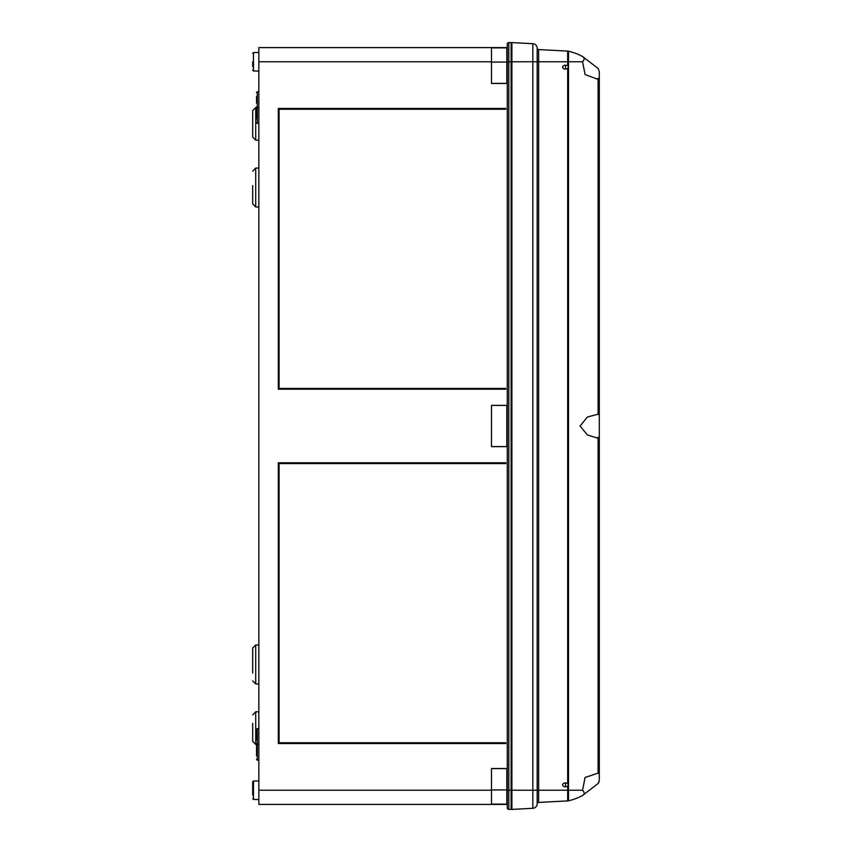 <?xml version="1.0" encoding="UTF-8"?>
<svg xmlns="http://www.w3.org/2000/svg" width="852" height="852" viewBox="0 0 852 852"><rect width="100%" height="100%" fill="white"/><g stroke="black" fill="none" stroke-linecap="round" stroke-linejoin="round"><path stroke-width="1.28" d="M252.703 723.369L252.703 741.357L252.703 723.369M252.703 66.605L252.703 61.77M256.537 103.135L256.537 96.319M256.537 118.854L256.537 108.225L256.537 118.854M256.537 739.962L256.537 729.333L256.537 739.962M252.703 668.309L252.703 666.37M252.703 673.059L252.703 648.095L255.717 645.028L258.838 644.964M252.703 734.403L252.703 732.869M252.703 119.131L252.703 128.631M256.835 107.554L255.717 107.576L255.717 140.186L252.703 137.119L252.703 110.643L255.717 107.576L252.703 110.643M538.634 802.424L538.634 790.23L568.497 790.23L568.497 785.555L567.688 786.513L567.688 800.901A4.601 4.601 0 0 0 568.497 800.784A4.601 4.601 0 0 1 567.688 800.901L538.634 802.424A1.534 1.534 0 0 0 537.186 803.894A4.601 4.601 0 0 1 532.83 808.303L511.882 809.4L511.882 790.23L507.281 790.23L507.281 807.866A1.534 1.534 0 0 0 508.814 809.4L511.115 809.4L511.115 61.77L507.281 61.77L507.281 807.866M532.83 808.303L532.83 790.23L511.882 790.23L511.882 61.77L511.115 61.77L511.115 42.6L508.814 42.6A1.534 1.534 0 0 0 507.281 44.134L507.281 61.77M507.281 405.371L491.487 405.371L491.487 446.629L507.281 446.629M256.537 755.681L256.537 745.053L256.537 755.681M511.882 47.265L511.115 47.222M511.882 804.735L511.115 804.778M258.838 61.77L491.487 61.77L491.487 47.584L258.838 47.584L258.838 804.416L507.281 804.416M491.487 804.416L491.487 768.525L507.281 768.525M491.487 61.77L491.487 83.475L507.281 83.475M279.083 388.427L505.747 388.427L505.747 389.194L278.316 389.194L278.316 108.47L505.747 108.47L505.747 109.237L279.083 109.237L279.083 388.427M505.747 462.806L505.747 463.573L279.083 463.573L279.083 742.763L505.747 742.763L505.747 743.53L278.316 743.53L278.316 462.806L505.747 462.806M507.281 47.584L491.487 47.584M252.703 795.065L252.703 781.785L252.703 795.065M252.703 185.63L252.703 203.905L252.703 185.63M582.48 795.555L598.083 783.542L582.47 795.555A58.277 58.277 0 0 1 568.497 800.784A58.277 58.277 0 0 0 582.47 795.555A58.277 58.277 0 0 1 568.497 800.784A58.277 58.277 0 0 0 582.47 795.555C584.696 794.352 584.728 792.573 582.555 790.23L585.079 777.461L598.083 773.147L599.297 773.925L599.297 780.421L599.297 437.023L598.083 437.811L599.297 437.023L599.297 414.977L598.083 414.189L598.083 78.853L596.826 78.927L599.297 78.075L599.297 71.579L598.083 68.458L582.48 56.445M596.826 78.927L585.1 74.55L582.555 61.77C584.728 59.438 584.696 57.67 582.47 56.445L598.083 68.458L599.297 71.579L599.297 437.023L596.826 437.885L587.379 434.978L580.095 426.043L587.326 417.043L598.083 414.189M598.988 782.083L598.519 782.977M568.497 785.555L567.688 783.212L567.688 68.788L564.407 69.055C561.947 67.777 561.947 66.499 564.407 65.221L567.688 65.487L567.688 61.77L538.634 61.77L538.634 49.576L567.688 51.099L567.688 61.77L568.497 61.77L568.497 66.445L567.688 65.487M567.432 68.916L568.54 66.573M568.486 66.424L567.794 65.561M567.688 68.788L568.497 66.445M567.688 786.513L564.407 786.779C561.947 785.501 561.947 784.223 564.407 782.945L567.688 783.212M567.453 786.63L568.54 784.298M568.497 67.83L568.497 784.17L567.805 783.286M598.083 783.542L599.297 780.421M582.555 61.77L568.497 61.77L568.497 51.216A58.277 58.277 0 0 1 580.02 55.22A58.277 58.277 0 0 0 568.497 51.216A58.277 58.277 0 0 1 582.47 56.445A58.277 58.277 0 0 0 580.244 55.327L580.244 55.327A58.277 58.277 0 0 1 582.47 56.445A58.277 58.277 0 0 0 568.497 51.216A4.601 4.601 0 0 0 567.688 51.099M511.882 42.6L532.83 43.697L532.83 61.77L511.882 61.77L511.882 42.6M538.634 49.576A1.534 1.534 0 0 1 537.186 48.106A4.601 4.601 0 0 0 532.83 43.697M565.558 786.779L565.558 782.945M565.558 69.055L565.558 65.221M491.487 405.445L506.823 405.445L506.823 446.554L491.487 446.554M491.487 768.611L506.823 768.611L506.823 804.118L491.487 804.118L506.823 804.118M506.823 47.882L491.487 47.882L506.823 47.882L506.823 83.389L491.487 83.389M256.835 744.446L255.717 744.424L252.703 741.357L255.717 744.424L255.717 711.814L252.703 714.881L255.717 711.814L258.838 711.761M256.537 122.667L257.293 123.433L257.293 91.739L258.838 91.707M258.838 760.293L256.537 759.494L257.293 760.261L257.293 728.567L256.537 729.333M258.838 207.036L255.717 206.972L255.717 168.078L258.838 168.014M252.703 680.854L255.717 683.922L255.717 645.028M508.814 42.6L508.814 809.4M258.838 790.23L491.487 790.23M258.838 799.538L253.459 799.442L253.459 781.018L258.838 780.922M258.838 71.078L253.459 70.982L252.703 70.215L253.459 70.982L253.459 52.558L252.703 53.325L253.459 52.558L258.838 52.462M598.083 773.147L598.083 437.811M568.497 800.784L568.497 790.23L582.555 790.23M537.186 803.894L537.186 61.77L532.83 61.77L532.83 790.23L538.634 790.23L538.634 61.77L537.186 61.77L537.186 48.106M506.823 789.921L491.487 789.921M506.823 62.079L491.487 62.079M257.293 744.286L256.537 745.053L257.293 744.286M257.293 107.714L256.537 106.947L257.293 107.714M257.293 91.739L256.537 92.506L257.293 91.739M258.838 107.427L256.537 108.225M257.293 123.433L258.838 123.465M258.838 744.573L256.537 743.775M257.293 728.567L258.838 728.535M255.717 683.922L258.838 683.986M258.838 140.239L255.717 140.186L252.703 137.119M253.459 799.442L252.703 798.675L253.459 799.442M253.459 781.018L252.703 781.785L253.459 781.018M255.717 206.972L252.703 203.905M255.717 168.078L252.703 171.145"/></g></svg>
